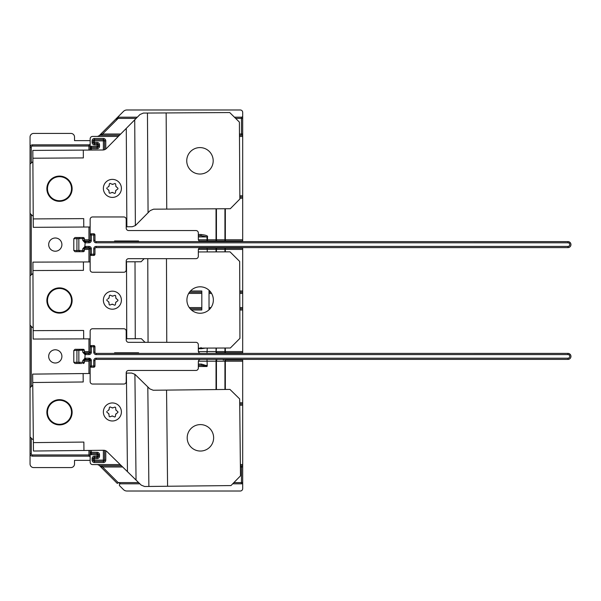<?xml version="1.0" encoding="UTF-8"?>
<svg xmlns="http://www.w3.org/2000/svg" width="601" height="601" viewBox="0 0 601 601"><rect width="100%" height="100%" fill="white"/><g stroke="black" fill="none" stroke-linecap="round" stroke-linejoin="round"><path stroke-width="0.9" d="M139.86 483.805L120.576 483.805A1.202 1.202 0 0 0 119.727 485.856L123.483 489.612A4.808 4.808 0 0 0 126.879 491.017L240.28 491.017A2.404 2.404 0 0 0 242.684 488.613L242.684 359.398M242.684 353.388L242.684 351.585L225.337 351.585L225.337 352.787A1.202 0.398 -90 0 1 224.939 351.585L225.337 351.585L225.337 348.024M239.829 308.794L242.684 308.794L242.684 351.585M242.684 308.794L242.684 291.004L239.769 291.004M216.435 251.887L216.435 249.415L224.939 249.415A1.202 0.398 -90 0 1 225.337 248.213L242.684 248.213L242.684 291.004M242.684 249.415L225.337 249.415L225.337 248.213L216.037 248.213L242.684 248.213L242.684 247.612M242.684 241.602L242.684 112.387A2.404 2.404 0 0 0 240.28 109.983L126.879 109.983A4.808 4.808 0 0 0 123.483 111.388L117.676 117.195L137.321 117.195M115.625 119.246L117.676 117.195L118.172 117.195L118.172 118.397L115.625 119.246L99.15 135.721L97.445 136.427L92.554 136.427A2.404 2.404 0 0 0 90.15 138.831L90.15 150.062M90.15 234.51L90.15 219.365A2.404 2.404 0 0 1 92.554 216.961L123.806 216.961A2.404 2.404 0 0 1 126.21 219.365L126.21 228.14A2.404 2.404 0 0 0 128.614 230.544L195.926 230.544A2.404 2.404 0 0 1 198.33 232.948L198.33 239.198A2.404 2.404 0 0 0 200.734 241.602M90.15 140.634L74.524 140.634L74.524 137.028A3.606 3.606 0 0 0 70.918 133.422L33.656 133.422A3.606 3.606 0 0 0 30.05 137.028L30.05 164.073L32.89 161.669M90.15 143.639A1.202 1.202 0 0 1 88.948 144.841L32.454 144.841L88.948 144.841A1.202 1.202 0 0 0 90.15 143.639M33.22 215.759L32.454 215.759L30.05 213.355L30.05 387.645L32.762 385.241M33.34 439.331L32.454 439.331L30.05 436.927L30.05 453.755L31.252 453.755L31.252 438.129M90.15 460.366L74.524 460.366L74.524 463.972A3.606 3.606 0 0 1 70.918 467.578L33.656 467.578A3.606 3.606 0 0 1 30.05 463.972L30.05 453.755A2.404 2.404 0 0 0 32.454 456.159L88.948 456.159A1.202 1.202 0 0 1 90.15 457.361A1.202 1.202 0 0 0 88.948 456.159L88.948 450.434M31.252 147.245A1.202 1.202 0 0 1 32.454 146.043L32.454 144.841A2.404 2.404 0 0 0 30.05 147.245L31.252 147.245L31.252 162.871M55.292 363.004A6.611 6.611 0 0 0 61.903 356.393A6.611 6.611 0 0 0 55.292 349.782A6.611 6.611 0 0 0 48.681 356.393A6.611 6.611 0 0 0 55.292 363.004M55.292 251.218A6.611 6.611 0 0 0 61.903 244.607A6.611 6.611 0 0 0 55.292 237.996A6.611 6.611 0 0 0 48.681 244.607A6.611 6.611 0 0 0 55.292 251.218M30.05 213.355L30.05 164.073M47.479 188.714A12.02 12.02 0 0 0 59.499 200.734A12.02 12.02 0 0 0 71.519 188.714A12.02 12.02 0 0 0 59.499 176.694A12.02 12.02 0 0 0 47.479 188.714M90.15 241.001L88.948 239.799L88.948 226.998M89.992 241.001L84.538 241.001A1.202 1.202 0 0 1 84.425 240.731L84.328 238.372M199.141 248.213L216.037 248.213L216.037 249.415L207.24 249.415L207.014 248.213L199.141 248.213M84.538 248.213L90 248.236A1.202 1.202 0 0 1 90.052 248.341L90.052 248.341A1.202 1.202 0 0 1 90.06 248.356L90.06 248.363A1.202 1.202 0 0 1 90.105 248.483L90.112 248.498A1.202 1.202 0 0 1 90.135 248.641A1.202 1.202 0 0 0 90.112 248.513M242.684 239.799L225.337 239.799L225.337 241.001L242.684 241.001L199.141 241.001L207.473 241.001L207.473 239.799L216.037 239.799L216.037 208.795M224.165 241.467L224.256 241.602A1.202 1.202 0 0 0 223.211 241.001L223.399 241.016M224.165 247.747L224.256 247.612A1.202 1.202 0 0 1 223.211 248.213L223.399 248.198M242.684 197.008L239.852 197.008M198.33 234.51L201.004 234.51C205.993 235.089 208.149 235.892 207.473 236.914L207.473 239.799L207.029 239.799L207.029 236.914L207.473 236.914M201.004 234.51L201.004 235.712L207.029 236.914L198.33 236.914M201.004 235.712L198.33 235.712M104.574 140.874A1.202 1.202 0 0 0 103.372 139.672A1.202 1.202 0 0 1 104.574 140.874L103.372 140.874L103.372 139.672A1.202 1.202 0 0 1 104.574 140.874L105.776 140.874A2.404 2.404 0 0 0 103.372 138.47L94.477 138.47L94.477 142.437L93.275 142.437L93.275 140.874A1.202 1.202 0 0 1 94.477 139.672L103.372 139.672A1.202 1.202 0 0 1 104.574 140.874L104.574 149.694M97.122 142.437L97.122 144.841L99.526 144.841A2.404 2.404 0 0 0 97.122 142.437L94.477 142.437L94.477 143.639L97.122 143.639A1.202 1.202 0 0 1 98.324 144.841L98.324 146.283A1.202 1.202 0 0 1 97.122 147.485L91.352 147.485L91.352 148.687L90.15 148.687A1.202 1.202 0 0 1 91.352 147.485L91.352 146.283L97.122 146.283L97.122 144.841L94.477 144.841A2.404 2.404 0 0 1 92.073 142.437L92.073 140.874L103.372 140.874L103.372 149.965M97.122 148.687L97.122 146.283L99.526 146.283A2.404 2.404 0 0 1 97.122 148.687L91.352 148.687L91.352 150.055M94.477 143.639A1.202 1.202 0 0 1 93.275 142.437A1.202 1.202 0 0 0 94.477 143.639L94.477 144.841M139.98 114.506L126.278 128.381L126.871 226.772L132.265 226.735L135.368 225.578L148.064 212.746L147.455 113.056L143.369 113.078L139.98 114.506M83.306 150.107L83.351 157.92L32.867 158.221L32.822 150.415L102.951 149.987A4.808 4.808 0 0 0 106.339 148.56L126.278 128.381M166.74 209.095L166.154 112.935L229.725 112.552L239.393 122.108L239.867 199.036L230.311 208.712L153.571 209.178L150.182 210.605L148.064 212.746M166.154 112.935L147.455 113.056M186.746 160.895A13.222 13.222 0 0 0 200.043 174.035A13.222 13.222 0 0 0 213.19 160.73A13.222 13.222 0 0 0 199.885 147.591A13.222 13.222 0 0 0 186.746 160.895M83.772 227.028L33.288 227.336L33.235 218.922L83.719 218.614L83.772 227.028L90.15 226.99M126.871 226.772L126.21 226.772M32.867 158.221L33.235 218.922M46.878 188.789A12.621 12.621 0 0 0 59.574 201.335A12.621 12.621 0 0 0 72.12 188.639A12.621 12.621 0 0 0 59.424 176.093A12.621 12.621 0 0 0 46.878 188.789M110.081 193.184L112.274 192.358L114.671 193.424L115.339 193.064L115.76 190.472L117.886 188.932L117.909 188.173L115.88 186.505L115.602 183.898L114.956 183.5L112.5 184.424L110.103 183.358A0.481 0.481 0 0 1 110.103 183.358L111.042 183.778M112.642 179.383A9.015 9.015 0 0 1 121.394 188.654A9.015 9.015 0 0 1 112.124 197.406A9.015 9.015 0 0 1 103.372 188.136A9.015 9.015 0 0 1 112.642 179.383A9.015 9.015 0 0 1 121.394 188.654A9.015 9.015 0 0 1 112.124 197.406A9.015 9.015 0 0 1 103.372 188.136A9.015 9.015 0 0 1 112.642 179.383M115.602 183.883A0.481 0.481 0 0 1 115.602 183.898L115.708 184.92M117.939 188.887A0.481 0.481 0 0 1 117.886 188.932L117.06 189.533M114.686 193.432A0.481 0.481 0 0 1 114.671 193.424L113.732 193.011M107.083 188.797L108.894 190.277L109.172 192.891A0.481 0.481 0 0 1 109.172 192.891L109.818 193.289A0.481 0.481 0 0 1 109.803 193.289M109.172 192.891L109.059 191.862M106.835 187.895A0.481 0.481 0 0 1 106.88 187.85L106.865 188.616A0.481 0.481 0 0 1 106.813 188.571M109.39 183.996L109.006 186.31L107.714 187.249M109.435 183.718A0.481 0.481 0 0 1 109.435 183.711L110.103 183.358M242.684 135.225L239.476 135.225M119.509 135.225L99.646 135.225L102.546 135.225L102.546 134.023L99.999 134.872M234.42 117.195L241.482 117.195A1.202 1.202 0 0 0 242.684 115.993M242.684 292.206L239.769 292.206M210.793 292.206L209.028 292.206M209.028 309.808L209.028 291.004L209.802 291.004M209.028 308.794L210.027 308.794M242.684 352.787L216.833 352.787A1.202 0.398 -90 0 1 216.435 351.585L224.939 351.585L224.939 348.024M224.165 353.253L224.256 353.388A1.202 1.202 0 0 0 223.211 352.787L216.833 352.787M224.939 389.478L224.939 361.201A1.202 0.398 -90 0 1 225.337 359.999L242.684 359.999M242.684 403.992L239.724 403.992M93.275 458.563A1.202 1.202 0 0 1 94.477 457.361L94.477 456.159A2.404 2.404 0 0 0 92.073 458.563L94.477 458.563L94.477 460.126L93.275 460.126L93.275 458.563A1.202 1.202 0 0 1 94.477 457.361L94.477 458.563L97.122 458.563A2.404 2.404 0 0 0 99.526 456.159L98.324 456.159L98.324 454.717A1.202 1.202 0 0 0 97.122 453.515L91.352 453.515A1.202 1.202 0 0 1 90.15 452.313L90.15 462.169A2.404 2.404 0 0 0 92.554 464.573L120.208 464.573M104.574 450.367L104.574 460.126L94.477 460.126L94.477 461.328L103.372 461.328L103.372 450.284M103.372 462.53L103.372 461.328A1.202 1.202 0 0 0 104.574 460.126A1.202 1.202 0 0 1 103.372 461.328A1.202 1.202 0 0 0 104.574 460.126L105.776 460.126A2.404 2.404 0 0 1 103.372 462.53L94.477 462.53A2.404 2.404 0 0 1 92.073 460.126L92.073 458.563M94.477 457.361L97.122 457.361L97.122 454.717L91.352 454.717A2.404 2.404 0 0 1 90.15 454.394M92.073 460.126L93.275 460.126A1.202 1.202 0 0 0 94.477 461.328L94.477 462.53M94.477 456.159L98.324 456.159A1.202 1.202 0 0 1 97.122 457.361L97.122 458.563M98.324 454.717L99.526 454.717A2.404 2.404 0 0 0 97.122 452.313L97.122 453.515A1.202 1.202 0 0 1 98.324 454.717L97.122 454.717L97.122 453.515L91.352 453.515L91.352 454.717M200.734 359.398A2.404 2.404 0 0 0 198.33 361.802L198.33 368.052A2.404 2.404 0 0 1 195.926 370.456L128.614 370.456A2.404 2.404 0 0 0 126.21 372.86L126.21 381.635A2.404 2.404 0 0 1 123.806 384.039L92.554 384.039A2.404 2.404 0 0 1 90.15 381.635L90.15 366.49M90.15 453.755L90.15 450.427M120.576 483.805L118.172 482.603L117.323 483.452L99.15 465.279L97.445 464.573M242.684 483.805L232.715 483.805M99.999 466.128L102.546 466.977L122.664 466.977M121.44 465.775L99.646 465.775L102.546 465.775L102.546 466.977L118.172 482.603L138.628 482.603M241.482 465.775L241.482 483.805M240.385 465.775L242.684 465.775M90.15 359.999L88.948 361.201L84.38 361.201M84.546 352.795A1.202 1.202 0 0 1 84.425 352.517L82.758 352.186L82.758 350.503A1.202 0.421 -90 0 1 83.178 349.301A1.202 1.202 0 0 1 84.38 350.503L84.38 352.186L85.582 353.388A1.202 1.202 0 0 1 85.222 353.335A1.202 1.202 0 0 1 85.222 353.328A1.202 1.202 0 0 1 85.124 353.298L85.102 353.29A1.202 1.202 0 0 1 84.546 352.795L89.992 352.787M200.734 247.612A2.404 2.404 0 0 0 198.33 250.016L198.33 256.266A2.404 2.404 0 0 1 195.926 258.67L128.614 258.67A2.404 2.404 0 0 0 126.21 261.074L126.21 269.849A2.404 2.404 0 0 1 123.806 272.253L92.554 272.253A2.404 2.404 0 0 1 90.15 269.849L90.15 254.704M90.15 346.296L90.15 331.151A2.404 2.404 0 0 1 92.554 328.747L123.806 328.747A2.404 2.404 0 0 1 126.21 331.151L126.21 339.926A2.404 2.404 0 0 0 128.614 342.33L195.926 342.33A2.404 2.404 0 0 1 198.33 344.734L198.33 350.984A2.404 2.404 0 0 0 200.734 353.388M90.15 248.213L88.948 249.415L84.38 249.415M32.965 273.455L30.05 275.859M30.05 325.141L32.454 327.545L33.145 327.545M59.499 288.48A12.02 12.02 0 0 1 71.519 300.5A12.02 12.02 0 0 1 59.499 312.52A12.02 12.02 0 0 1 47.479 300.5A12.02 12.02 0 0 1 59.499 288.48M90.15 352.787L88.948 351.585L88.948 338.866M207.24 348.084L207.014 352.787M198.405 249.415L207.24 249.415L207.24 251.924M191.449 309.996L201.816 309.996L201.816 291.004L190.464 291.004M83.411 261.953L83.434 270.367L32.957 270.54L32.927 262.126L90.15 261.931M126.21 261.811L141.107 261.758L144.172 258.67M32.957 270.54L33.16 330.64L83.637 330.467L83.667 338.881L90.15 338.859M126.21 338.739L141.363 338.686L145.029 342.33M72.12 300.455A12.621 12.621 0 0 0 59.454 287.879A12.621 12.621 0 0 0 46.878 300.545A12.621 12.621 0 0 0 59.544 313.121A12.621 12.621 0 0 0 72.12 300.455M83.667 338.881L33.183 339.054L33.16 330.64M198.33 251.954L230.018 251.842L239.671 261.427L239.927 338.355L230.341 348.002L198.33 348.114M213.355 299.982A13.222 13.222 0 0 0 200.088 286.805A13.222 13.222 0 0 0 186.911 300.072A13.222 13.222 0 0 0 200.178 313.249A13.222 13.222 0 0 0 213.355 299.982M110.081 304.97L112.274 304.144L114.671 305.21L115.339 304.85L115.76 302.258L117.886 300.718L117.909 299.959L115.88 298.291L115.602 295.684L114.956 295.286L112.5 296.21L110.103 295.144A0.481 0.481 0 0 1 110.103 295.144L111.042 295.564M112.642 291.169A9.015 9.015 0 0 1 121.394 300.44A9.015 9.015 0 0 1 112.124 309.192A9.015 9.015 0 0 1 103.372 299.922A9.015 9.015 0 0 1 112.642 291.169A9.015 9.015 0 0 1 121.394 300.44A9.015 9.015 0 0 1 112.124 309.192A9.015 9.015 0 0 1 103.372 299.922A9.015 9.015 0 0 1 112.642 291.169M115.602 295.669A0.481 0.481 0 0 1 115.602 295.684L115.708 296.706M117.939 300.673A0.481 0.481 0 0 1 117.886 300.718L117.06 301.319M114.686 305.218A0.481 0.481 0 0 1 114.671 305.21L113.732 304.797M107.083 300.583L108.894 302.063L109.172 304.677A0.481 0.481 0 0 1 109.172 304.677L109.818 305.075A0.481 0.481 0 0 1 109.803 305.075M109.172 304.677L109.059 303.648M106.835 299.681A0.481 0.481 0 0 1 106.88 299.636L106.865 300.402A0.481 0.481 0 0 1 106.813 300.357M109.39 295.782L109.006 298.096L107.714 299.035M109.435 295.504A0.481 0.481 0 0 1 109.435 295.497L110.103 295.144M205.459 348.084L201.455 348.7L201.004 347.498M201.816 292.206L189.473 292.206M190.239 308.794L201.816 308.794M84.538 359.999L90 360.022A1.202 1.202 0 0 1 90.052 360.127L90.052 360.127A1.202 1.202 0 0 1 90.06 360.142L90.06 360.149A1.202 1.202 0 0 1 90.105 360.269L90.112 360.284A1.202 1.202 0 0 1 90.135 360.427A1.202 1.202 0 0 0 90.112 360.3M223.211 353.388L223.399 352.802M224.165 359.533L224.256 359.398A1.202 1.202 0 0 1 223.211 359.999L223.399 359.984M30.05 436.927L30.05 387.645M59.499 424.306A12.02 12.02 0 0 0 71.519 412.286A12.02 12.02 0 0 0 59.499 400.266A12.02 12.02 0 0 0 47.479 412.286A12.02 12.02 0 0 0 59.499 424.306M207.014 359.999L207.24 365.851L201.455 364.086A1.202 0.443 90 0 1 201.004 365.288L206.211 365.889L207.014 366.49L207.24 365.851M198.33 365.288L201.004 365.288M90.15 452.313A1.202 1.202 0 0 0 91.352 453.515A1.202 1.202 0 0 1 90.15 452.313L97.122 452.313M83.952 450.487L33.468 451.028L33.378 442.621L83.862 442.073L83.952 450.487L103.59 450.277A4.808 4.808 0 0 1 107.008 451.651L141.212 485.127L144.631 486.502L167.581 486.254L166.552 390.102L229.95 389.418L239.664 398.936L240.49 475.857L230.979 485.578L167.581 486.254M126.21 373.101L131.611 373.048L134.909 374.303L149.799 388.87L153.21 390.244L166.552 390.102M90.15 373.491L83.126 373.567L83.216 381.981L32.732 382.521L33.378 442.621M46.878 412.421A12.621 12.621 0 0 0 59.634 424.907A12.621 12.621 0 0 0 72.12 412.151A12.621 12.621 0 0 0 59.364 399.665A12.621 12.621 0 0 0 46.878 412.421M32.732 382.521L32.642 374.107L83.126 373.567M187.196 437.964A13.222 13.222 0 0 0 200.554 451.043A13.222 13.222 0 0 0 213.633 437.678A13.222 13.222 0 0 0 200.276 424.599A13.222 13.222 0 0 0 187.196 437.964M110.081 416.756L112.274 415.93L114.671 416.996L115.339 416.636L115.76 414.044L117.886 412.504L117.909 411.745L115.88 410.077L115.602 407.47L114.956 407.072L112.5 407.996L110.103 406.93A0.481 0.481 0 0 1 110.103 406.93L111.042 407.35M112.642 402.955A9.015 9.015 0 0 1 121.394 412.226A9.015 9.015 0 0 1 112.124 420.978A9.015 9.015 0 0 1 103.372 411.708A9.015 9.015 0 0 1 112.642 402.955A9.015 9.015 0 0 1 121.394 412.226A9.015 9.015 0 0 1 112.124 420.978A9.015 9.015 0 0 1 103.372 411.708A9.015 9.015 0 0 1 112.642 402.955M115.602 407.455A0.481 0.481 0 0 1 115.602 407.47L115.708 408.492M117.939 412.459A0.481 0.481 0 0 1 117.886 412.504L117.06 413.105M114.686 417.004A0.481 0.481 0 0 1 114.671 416.996L113.732 416.583M107.083 412.369L108.894 413.849L109.172 416.463A0.481 0.481 0 0 1 109.172 416.463L109.818 416.861A0.481 0.481 0 0 1 109.803 416.861M109.172 416.463L109.059 415.434M106.835 411.467A0.481 0.481 0 0 1 106.88 411.422L106.865 412.188A0.481 0.481 0 0 1 106.813 412.143M109.39 407.568L109.006 409.882L107.714 410.821M109.435 407.29A0.481 0.481 0 0 1 109.435 407.283L110.103 406.93M568.14 241.61L96.16 241.602A1.202 1.202 0 0 1 94.958 240.4L94.958 234.991L93.756 234.991L93.756 233.789A1.202 1.202 0 0 1 94.958 234.991M84.546 241.009A1.202 1.202 0 0 0 84.816 241.324L84.816 241.324A1.202 1.202 0 0 0 85.117 241.504L85.124 241.512A1.202 1.202 0 0 0 85.214 241.542A1.202 1.202 0 0 0 85.222 241.549L84.38 240.4L82.758 240.4L84.861 242.691A2.404 2.404 0 0 0 85.582 242.804L85.582 241.602A1.202 1.202 0 0 1 85.222 241.549L88.948 241.602A1.202 1.202 0 0 0 90.15 240.4L90.15 234.991A1.202 1.202 0 0 1 91.352 233.789L93.756 233.789M90.15 248.814A1.202 1.202 0 0 0 90.135 248.649L90.142 248.656A1.202 1.202 0 0 1 90.15 248.814L91.352 248.814L91.352 254.223L90.15 254.223A1.202 1.202 0 0 0 91.352 255.425A1.202 1.202 0 0 1 90.15 254.223L90.15 248.814A1.202 1.202 0 0 0 88.948 247.612L88.986 247.612A1.202 1.202 0 0 0 88.948 247.612L85.582 247.612A1.202 1.202 0 0 0 84.531 248.228L84.531 248.228M82.758 240.4L82.758 238.717A1.202 0.421 -90 0 1 83.178 237.515L80.053 237.515A1.202 1.202 0 0 0 78.851 238.717L78.851 250.497L82.758 250.497L82.758 248.814L84.861 246.523L85.222 247.665A1.202 1.202 0 0 1 85.582 247.612L85.222 247.665A1.202 1.202 0 0 1 85.582 247.612L85.537 247.612M83.419 237.538L83.178 237.515A1.202 1.202 0 0 1 84.38 238.717L78.866 238.529A1.202 1.202 0 0 1 78.889 238.432A1.202 1.202 0 0 0 78.866 238.529M81.728 237.515L83.178 237.515M81.503 251.699L75.005 251.699L76.928 251.699L76.928 250.497L73.803 250.497L75.005 251.699M79.294 250.737A0.962 0.759 90 0 0 80.053 251.699A1.202 1.202 0 0 1 78.851 250.497A1.202 1.202 0 0 0 80.053 251.699L83.178 251.699A1.202 0.421 -90 0 1 82.758 250.497L84.38 250.497A1.202 1.202 0 0 1 83.178 251.699M73.803 250.497L73.803 238.717L76.928 238.717L76.928 237.515L75.005 237.515L81.503 237.515M84.32 250.865L84.38 248.814L85.222 247.665M84.531 248.236A1.202 1.202 0 0 0 84.425 248.498L84.418 248.513A1.202 1.202 0 0 0 84.38 248.724M94.958 240.4L93.756 240.4A2.404 2.404 0 0 0 96.16 242.804L567.945 242.804L567.945 241.602A3.005 3.005 0 0 1 570.95 244.667A3.005 3.005 0 0 1 567.945 247.612L96.16 247.612A1.202 1.202 0 0 0 94.958 248.814L94.958 254.223A1.202 1.202 0 0 1 93.756 255.425L91.352 255.425L91.352 254.223L94.958 254.223A1.202 1.202 0 0 1 93.756 255.425L93.756 248.814L94.958 248.814A1.202 1.202 0 0 1 96.16 247.612L96.16 246.41L567.945 246.41L568.163 247.604M569.222 241.887L570.672 243.345M91.352 233.789L91.352 234.991L90.15 234.991M138.591 241.602L138.591 241.001L132.581 241.001L132.581 241.602M132.581 241.001L120.561 241.001L120.561 241.602M120.561 241.001L114.558 241.001L114.558 241.602M78.851 250.497L76.928 250.497L76.928 238.717L78.851 238.635A1.202 1.202 0 0 0 78.851 238.717A1.202 1.202 0 0 1 78.859 238.62M568.14 353.396L96.16 353.388A1.202 1.202 0 0 1 94.958 352.186L94.958 346.777L93.756 346.777L93.756 345.575A1.202 1.202 0 0 1 94.958 346.777M82.758 352.186L84.861 354.477A2.404 2.404 0 0 0 85.582 354.59L85.582 353.388L88.948 353.388A1.202 1.202 0 0 0 90.15 352.186L90.15 346.777A1.202 1.202 0 0 1 91.352 345.575L93.756 345.575M90.15 360.6A1.202 1.202 0 0 0 90.135 360.435L90.142 360.442A1.202 1.202 0 0 1 90.15 360.6L91.352 360.6L91.352 366.009L90.15 366.009A1.202 1.202 0 0 0 91.352 367.211A1.202 1.202 0 0 1 90.15 366.009L90.15 360.6A1.202 1.202 0 0 0 88.948 359.398L85.582 359.398A1.202 1.202 0 0 0 85.56 359.398L85.222 359.451A1.202 1.202 0 0 1 85.582 359.398L85.537 359.398M83.419 349.324L80.053 349.301A1.202 1.202 0 0 0 78.851 350.503L78.851 362.283L82.758 362.283L82.758 360.6L84.861 358.309L85.222 359.451A1.202 1.202 0 0 1 85.582 359.398L85.582 358.196L88.948 358.196L88.948 359.398M81.503 363.485L80.053 363.485A1.202 1.202 0 0 1 78.851 362.283L73.803 362.283L73.803 350.503L84.328 350.158M81.728 349.301L83.178 349.301M81.503 349.301L75.005 349.301L76.928 349.301L76.928 363.485L75.005 363.485L81.728 363.485M83.178 363.485A1.202 0.421 -90 0 1 82.758 362.283L84.38 362.283A1.202 1.202 0 0 1 83.178 363.485M84.32 362.651L84.38 360.6L85.222 359.451M85.117 359.496A1.202 1.202 0 0 0 84.531 360.014L84.531 360.014M84.531 360.022A1.202 1.202 0 0 0 84.425 360.284L84.418 360.3A1.202 1.202 0 0 0 84.38 360.51M88.948 358.301L90.06 359.811M94.958 352.186L93.756 352.186A2.404 2.404 0 0 0 96.16 354.59L567.945 354.59L567.945 353.388A3.005 3.005 0 0 1 570.95 356.453A3.005 3.005 0 0 1 567.945 359.398L96.16 359.398A1.202 1.202 0 0 0 94.958 360.6L94.958 366.009A1.202 1.202 0 0 1 93.756 367.211L91.352 367.211L91.352 366.009L94.958 366.009A1.202 1.202 0 0 1 93.756 367.211L93.756 360.6L94.958 360.6A1.202 1.202 0 0 1 96.16 359.398L96.16 358.196L567.945 358.196L568.163 359.39M569.222 353.673L570.672 355.131M91.352 345.575L91.352 346.777L90.15 346.777M138.591 353.388L138.591 352.787L132.581 352.787L132.581 353.388M132.581 352.787L120.561 352.787L120.561 353.388M120.561 352.787L114.558 352.787L114.558 353.388M31.252 214.557L31.252 274.657M31.252 326.343L31.252 386.443M88.948 150.07L88.948 146.043L32.454 146.043M84.38 239.799L88.948 239.799M88.948 261.938L88.948 249.415M84.38 351.585L88.948 351.585M88.948 373.506L88.948 361.201M30.05 453.755A2.404 2.404 0 0 0 32.454 456.159L32.454 454.957L90.15 454.957M32.454 454.957A1.202 1.202 0 0 1 31.252 453.755M88.948 144.841L88.948 146.043L90.15 146.043M224.256 247.612A1.202 1.202 0 0 1 223.211 248.213L223.211 247.612M223.211 241.602L223.211 241.001A1.202 1.202 0 0 1 224.256 241.602M242.684 198.21L239.859 198.21M225.337 208.742L225.337 239.799L216.435 239.799L216.435 208.795M105.776 140.874L105.776 149.048M94.477 138.47A2.404 2.404 0 0 0 92.073 140.874M91.352 146.283A2.404 2.404 0 0 0 90.15 146.606M242.684 136.427L239.483 136.427M118.322 136.427L97.445 136.427M239.844 195.806L242.684 195.806M224.939 208.742L224.939 239.799A1.202 0.398 -90 0 0 225.337 241.001M216.833 241.001A1.202 0.398 -90 0 1 216.435 239.799L216.037 239.799L216.037 241.001M198.405 239.799L207.029 239.799A1.202 0.443 -90 0 1 206.579 241.001M103.372 139.672L103.372 138.47M99.526 144.841L99.526 146.283M93.275 142.437L92.073 142.437M134.722 119.824L135.368 225.578M116.211 190.149A4.207 4.207 0 0 1 115.677 191.013M112.778 192.583A4.207 4.207 0 0 1 111.756 192.553M111.996 184.206A4.207 4.207 0 0 1 113.011 184.229M115.82 185.964A4.207 4.207 0 0 1 116.301 186.858M108.563 186.633A4.207 4.207 0 0 1 109.097 185.769M108.954 190.825A4.207 4.207 0 0 1 108.473 189.931M241.482 135.225L241.482 134.023L239.468 134.023M120.696 134.023L102.546 134.023L118.172 118.397L136.134 118.397M242.684 134.023L241.482 134.023L241.482 118.397L235.637 118.397M242.684 118.397L241.482 118.397L241.482 117.195M225.615 241.001L225.615 241.602M225.615 247.612L225.615 248.213M224.939 251.864L224.939 249.415L225.337 249.415L225.337 251.857M211.582 293.408L209.028 293.408M209.028 307.592L210.974 307.592M242.684 293.408L239.776 293.408M239.822 307.592L242.684 307.592M242.684 309.996L239.829 309.996M225.615 352.787L225.615 353.388M225.615 359.398L225.615 359.999M225.337 359.999L225.337 361.201L242.684 361.201M239.709 402.79L242.684 402.79M216.435 389.568L216.435 361.201L225.337 361.201L225.337 389.471M242.684 405.194L239.731 405.194M240.37 464.573L242.684 464.573M105.776 450.78L105.776 460.126M99.526 454.717L99.526 456.159M91.352 450.412L91.352 453.515M233.887 482.603L242.684 482.603M240.392 466.977L242.684 466.977M216.833 248.213A1.202 0.398 -90 0 0 216.435 249.415L216.037 249.415L216.037 251.894M198.405 351.585L216.037 351.585L216.037 348.054M126.766 338.739L126.51 261.811M135.27 338.709L135.007 261.781M148.056 342.33L147.771 258.67M166.755 342.33L166.469 258.67M116.211 301.935A4.207 4.207 0 0 1 115.677 302.799M112.778 304.369A4.207 4.207 0 0 1 111.756 304.339M111.996 295.993A4.207 4.207 0 0 1 113.011 296.015M115.82 297.75A4.207 4.207 0 0 1 116.301 298.644M108.563 298.419A4.207 4.207 0 0 1 109.097 297.555M108.954 302.611A4.207 4.207 0 0 1 108.473 301.717M216.435 348.054L216.037 352.787M201.455 348.7L198.33 348.7M189.292 307.592L201.816 307.592M201.816 293.408L188.684 293.408M224.256 359.398A1.202 1.202 0 0 1 223.211 359.999L223.211 359.398M224.256 353.388A1.202 1.202 0 0 0 223.211 352.787M216.037 389.568L216.037 361.201L198.405 361.201M198.33 364.086L201.455 364.086M207.014 366.49L198.33 366.49M216.833 359.999A1.202 0.398 -90 0 0 216.435 361.201L216.037 361.201L216.037 359.999M206.211 365.889L206.654 365.288M134.909 374.303L136.044 480.071M148.883 486.457L147.816 386.931M126.398 373.101L127.45 471.657M116.211 413.721A4.207 4.207 0 0 1 115.677 414.585M112.778 416.155A4.207 4.207 0 0 1 111.756 416.125M111.996 407.778A4.207 4.207 0 0 1 113.011 407.801M115.82 409.536A4.207 4.207 0 0 1 116.301 410.43M108.563 410.205A4.207 4.207 0 0 1 109.097 409.341M108.954 414.397A4.207 4.207 0 0 1 108.473 413.503M91.352 248.814A2.404 2.404 0 0 0 88.948 246.41L88.948 247.612M88.948 242.804L88.948 241.602A1.202 1.202 0 0 0 90.15 240.4L91.352 240.4A2.404 2.404 0 0 1 88.948 242.804L85.582 242.804M93.756 240.4L93.756 234.991L91.352 234.991L91.352 240.4M567.945 242.804A1.803 1.803 0 0 1 569.748 244.645A1.803 1.803 0 0 1 567.945 246.41M96.16 246.41A2.404 2.404 0 0 0 93.756 248.814M85.222 241.549L84.861 246.523A2.404 2.404 0 0 1 85.582 246.41L88.948 246.41M84.38 248.791L82.758 248.814M96.16 241.602L96.16 242.804M131.379 241.001L131.379 241.602M121.763 241.001L121.763 241.602M119.359 241.001L119.359 241.602M115.76 241.001L115.76 241.602M137.389 241.001L137.389 241.602M133.783 241.001L133.783 241.602M85.582 246.41L85.582 247.612M91.352 360.6A2.404 2.404 0 0 0 88.948 358.196M88.948 354.59L88.948 353.388A1.202 1.202 0 0 0 90.15 352.186L91.352 352.186A2.404 2.404 0 0 1 88.948 354.59L85.582 354.59M93.756 352.186L93.756 346.777L91.352 346.777L91.352 352.186M567.945 354.59A1.803 1.803 0 0 1 569.748 356.431A1.803 1.803 0 0 1 567.945 358.196M96.16 358.196A2.404 2.404 0 0 0 93.756 360.6M85.582 358.196A2.404 2.404 0 0 0 84.861 358.309L85.222 353.335M78.851 362.283A1.202 1.202 0 0 0 80.053 363.485A0.962 0.759 90 0 1 79.294 362.523M84.38 360.577L82.758 360.6M96.16 353.388L96.16 354.59M131.379 352.787L131.379 353.388M121.763 352.787L121.763 353.388M119.359 352.787L119.359 353.388M115.76 352.787L115.76 353.388M137.389 352.787L137.389 353.388M133.783 352.787L133.783 353.388M84.38 248.814L84.636 248.078L84.38 248.814M570.875 243.946L570.71 243.435M73.803 238.717L75.005 237.515M84.38 360.6L84.636 359.864L84.38 360.6M570.875 355.732L570.71 355.221M73.803 362.283L75.005 363.485M73.803 350.503L75.005 349.301"/></g></svg>
